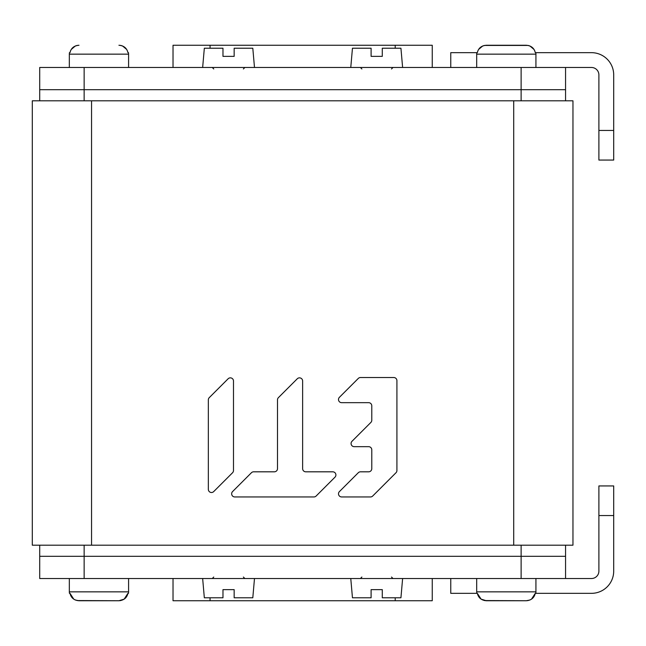 <?xml version="1.0" encoding="UTF-8"?>
<svg xmlns="http://www.w3.org/2000/svg" width="646" height="646" viewBox="0 0 646 646"><rect width="100%" height="100%" fill="white"/><g stroke="black" fill="none" stroke-linecap="round" stroke-linejoin="round"><path stroke-width="0.97" d="M513.715 100.808L572.962 100.808L572.962 545.192L32.3 545.192L32.3 100.808L513.715 100.808L513.715 545.192M370.861 422.444L351.997 441.299A3.141 3.141 0 0 0 354.226 446.669L368.632 446.669A3.141 3.141 0 0 1 371.781 449.81L371.781 468.665A3.141 3.141 0 0 1 368.632 471.814L360.508 471.814A3.141 3.141 0 0 0 358.288 472.735L339.425 491.59A3.141 3.141 0 0 0 341.653 496.952L370.473 496.952A3.141 3.141 0 0 0 372.702 496.031L395.998 472.735A3.141 3.141 0 0 0 396.919 470.506L396.919 380.664A3.141 3.141 0 0 0 393.777 377.522L360.508 377.522A3.141 3.141 0 0 0 358.288 378.443L339.425 397.298A3.141 3.141 0 0 0 341.653 402.668L368.632 402.668A3.141 3.141 0 0 1 371.781 405.809L371.781 420.223A3.141 3.141 0 0 1 370.861 422.444M278.41 397.637A3.141 3.141 0 0 0 277.489 399.858L277.489 468.665A3.141 3.141 0 0 1 274.348 471.814L253.644 471.814A3.141 3.141 0 0 0 251.423 472.735L232.568 491.59A3.141 3.141 0 0 0 234.789 496.952L313.899 496.952A3.141 3.141 0 0 0 316.128 496.031L334.983 477.176A3.141 3.141 0 0 0 332.763 471.814L305.776 471.814A3.141 3.141 0 0 1 302.635 468.665L302.635 381.003A3.141 3.141 0 0 0 297.265 378.782L278.41 397.637M232.568 472.735A3.141 3.141 0 0 0 233.489 470.506L233.489 381.003A3.141 3.141 0 0 0 228.119 378.782L209.264 397.637A3.141 3.141 0 0 0 208.343 399.858L208.343 489.369A3.141 3.141 0 0 0 213.705 491.59L232.568 472.735M529.922 600.013L526.28 600.74C531.214 600.336 534.218 597.865 535.276 593.335L591.478 593.335A22.222 22.222 0 0 0 613.7 571.112L613.7 485.937L598.89 485.937L598.89 571.112A7.405 7.405 0 0 1 591.478 578.517L521.12 578.517L521.12 556.303L565.557 556.303L39.705 556.303L39.705 545.192M565.557 578.517L565.557 545.192M39.705 100.808L39.705 67.483L521.12 67.483L521.12 89.697L565.557 89.697L39.705 89.697L521.12 89.697L521.12 100.808M565.557 100.808L565.557 67.483L521.12 67.483M432.247 578.517L432.247 600.74L173.023 600.74L173.023 578.517M173.023 67.483L173.023 45.26L432.247 45.26L432.247 67.483M521.12 578.517L39.705 578.517L39.705 556.303L84.142 556.303L84.142 545.192M521.12 545.192L521.12 556.303L84.142 556.303L84.142 578.517M202.65 578.517L204.33 597.776L222.975 597.776L222.975 589.628L234.159 589.628L234.159 597.776L252.804 597.776L254.492 578.517M350.77 578.517L352.458 597.776L371.103 597.776L371.103 589.628L382.287 589.628L382.287 597.776L400.932 597.776L402.62 578.517M254.492 67.483L252.804 48.224L234.159 48.224L234.159 56.372L222.975 56.372L222.975 48.224L204.33 48.224L202.65 67.483M402.62 67.483L400.932 48.224L382.287 48.224L382.287 56.372L371.103 56.372L371.103 48.224L352.458 48.224L350.77 67.483M476.683 578.517L476.683 591.849A8.891 8.891 0 0 0 476.805 593.335L477.337 593.335C478.403 597.865 481.399 600.336 486.341 600.74L481.1 599.141L477.337 593.335L450.763 593.335L450.763 578.517M535.93 578.517L535.93 591.849L476.683 591.849M534.864 594.869L535.276 593.335L535.809 593.335A8.891 8.891 0 0 0 535.93 591.849M535.276 593.335L531.513 599.141L529.946 599.997M486.341 600.74L526.28 600.74L484.46 600.554M526.28 600.74L528.162 600.554M532.893 597.986L534.024 596.557M477.337 593.335L477.749 594.869M478.589 596.557L479.72 597.986M77.108 600.554L118.929 600.74L78.99 600.74L75.348 600.013M127.512 594.869L127.924 593.335L124.161 599.141L118.929 600.74L120.81 600.554M125.542 597.986L126.673 596.557M75.316 599.997L73.749 599.141L69.994 593.335L69.453 593.335L69.994 593.335L70.406 594.869M71.238 596.557L72.368 597.986M69.332 578.517L69.332 591.849A8.891 8.891 0 0 0 69.453 593.335M128.586 578.517L128.586 591.849L69.332 591.849M118.929 600.74L78.99 600.74L118.929 600.74C123.862 600.336 126.866 597.865 127.924 593.335L128.457 593.335A8.891 8.891 0 0 0 128.586 591.849M69.994 593.335C71.052 597.865 74.048 600.336 78.99 600.74M128.457 593.335L127.924 593.335M69.332 67.483L69.332 54.151L128.586 54.151L128.586 67.483M77.108 45.446L78.99 45.26C74.056 45.664 71.052 48.135 69.994 52.665L69.453 52.665L69.994 52.665L70.406 51.131M69.453 52.665A8.891 8.891 0 0 0 69.332 54.151M127.512 51.131L127.924 52.665L128.457 52.665A8.891 8.891 0 0 1 128.586 54.151M128.457 52.665L127.924 52.665C126.858 48.135 123.862 45.664 118.929 45.26L120.81 45.446M120.931 45.47L122.57 45.987L126.673 49.443M70.43 51.05L71.222 49.476L75.316 46.003M127.48 51.05L126.697 49.476M125.542 48.006L124.161 46.859M77.027 45.462L75.348 45.987M73.749 46.859L72.376 48.006M534.831 51.05L534.048 49.476L529.946 46.003M532.885 48.006L531.513 46.859M529.922 45.987L528.283 45.47M484.46 45.446L528.162 45.446M534.864 51.131L535.276 52.665C534.21 48.135 531.214 45.664 526.28 45.26L486.333 45.26M484.379 45.462L482.699 45.987L478.589 49.443M481.1 46.859L479.728 48.006M478.573 49.476L477.782 51.05M476.683 67.483L476.683 54.151L535.93 54.151L535.93 67.483M486.341 45.26L526.28 45.26L486.341 45.26C481.407 45.664 478.403 48.135 477.337 52.665L476.805 52.665L477.337 52.665L477.749 51.131M450.763 67.483L450.763 52.665L476.805 52.665A8.891 8.891 0 0 0 476.683 54.151M613.7 130.435L598.89 130.435L598.89 160.063L613.7 160.063L613.7 74.888A22.222 22.222 0 0 0 591.478 52.665L535.809 52.665A8.891 8.891 0 0 1 535.93 54.151M598.89 130.435L598.89 74.888A7.405 7.405 0 0 0 591.478 67.483L565.557 67.483M91.554 545.192L91.554 100.808M84.142 100.808L84.142 67.483M395.215 600.74L395.215 597.776M210.055 600.74L210.055 597.776M395.215 45.26L395.215 48.224M210.055 45.26L210.055 48.224M613.7 515.565L598.89 515.565M243.38 577.039L244.866 578.517M213.753 577.039L212.276 578.517M391.508 577.039L392.994 578.517M361.881 577.039L360.403 578.517M243.38 68.961L244.866 67.483M213.753 68.961L212.276 67.483M391.508 68.961L392.994 67.483M361.881 68.961L360.403 67.483"/></g></svg>
